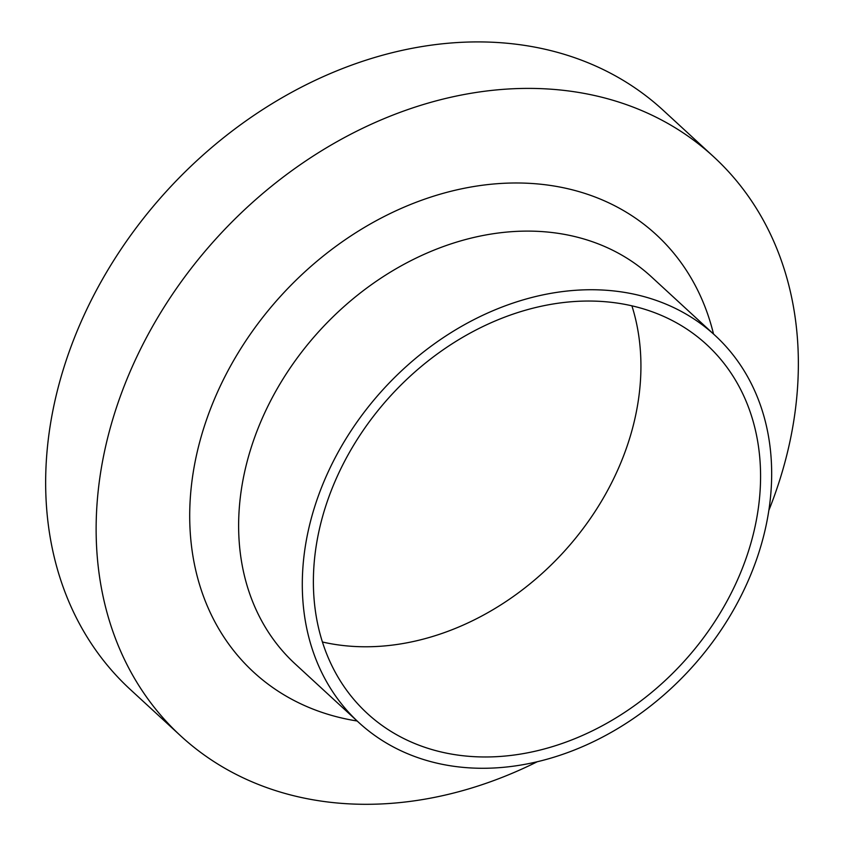 <?xml version="1.0" encoding="UTF-8"?>
<svg xmlns="http://www.w3.org/2000/svg" width="845" height="845" viewBox="0 0 845 845"><rect width="100%" height="100%" fill="white"/><g stroke="black" fill="none" stroke-linecap="round" stroke-linejoin="round"><path stroke-width="1.27" d="M537.409 761.672A393.516 310.738 -47.4 0 1 266.587 787.551A393.516 310.738 -47.4 0 1 180.661 735.858L130.183 689.372A393.516 310.738 -47.4 0 1 168.166 189.396A393.516 310.738 -47.4 0 1 663.314 110.399L713.803 156.895A393.516 310.738 -47.4 0 1 768.887 510.306M180.661 735.858A393.516 310.738 -47.4 0 1 218.644 235.882A393.516 310.738 -47.4 0 1 713.803 156.895M416.236 757.067A263.038 207.701 -47.4 0 1 358.798 722.517A263.038 207.701 -47.4 0 1 384.19 388.32A263.038 207.701 -47.4 0 1 715.155 335.518A263.038 207.701 -47.4 0 1 716.328 636.919A263.038 207.701 -47.4 0 1 416.236 757.067M631.912 305.858A250.606 197.888 -47.4 0 1 562.886 552.873A250.606 197.888 -47.4 0 1 322.389 641.989M421.94 746.293A250.606 197.888 -47.4 0 1 367.216 713.37A250.606 197.888 -47.4 0 1 391.404 394.964A250.606 197.888 -47.4 0 1 706.737 344.665A250.606 197.888 -47.4 0 1 707.856 631.817A250.606 197.888 -47.4 0 1 421.94 746.293M358.798 722.517L295.127 663.885A263.038 207.701 -47.4 0 1 320.519 329.687A263.038 207.701 -47.4 0 1 651.484 276.885L715.155 335.518M357.16 721.007A297.271 234.73 -47.4 0 1 318.438 711.152A297.271 234.73 -47.4 0 1 299.183 277.149A297.271 234.73 -47.4 0 1 713.518 334.007"/></g></svg>
